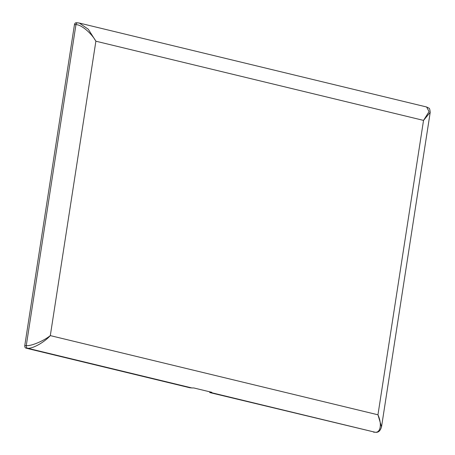 <?xml version="1.0" encoding="UTF-8"?>
<svg xmlns="http://www.w3.org/2000/svg" width="455" height="455" viewBox="0 0 455 455"><rect width="100%" height="100%" fill="white"/><g stroke="black" fill="none" stroke-linecap="round" stroke-linejoin="round"><path stroke-width="0.68" d="M24.775 345.561L26.265 345.629A2.252 1.683 92.6 0 0 27.573 348.24L26.083 348.172A2.252 1.683 -87.4 0 1 24.775 345.561L74.461 24.598L75.951 24.667A2.252 1.683 92.6 0 1 77.703 22.818L77.703 22.818A2.252 1.683 92.6 0 1 77.947 22.852L79.329 23.057L88.316 29.268L95.88 41.206C91.319 32.919 80.831 24.337 75.951 24.667L26.265 345.629C30.997 346.227 43.617 341.04 50.306 335.608C44.294 342.393 32.356 348.934 27.573 348.24L191.839 387.939L193.796 387.956L211.842 392.318L209.727 392.557L375.039 432.216C380.516 433.08 382.177 424.049 377.957 414.795L381.529 426.853M430.225 112.277L423.531 120.393L429.059 111.617L426.631 106.993L79.329 23.057L76.212 22.75A2.252 1.683 -87.4 0 0 74.461 24.598M26.083 348.172L189.906 387.768L191.839 387.939M374.033 432.17A2.252 1.683 -87.4 0 1 373.788 432.182A2.252 1.683 -87.4 0 1 373.549 432.148M209.727 392.557L209.835 391.829M377.957 414.795L50.306 335.608L95.88 41.206L423.531 120.393L377.957 414.795M210.773 392.517L375.039 432.216A2.252 1.683 92.6 0 0 375.278 432.25L373.788 432.182M375.278 432.25C378.287 432.756 380.374 430.913 381.546 426.722L430.214 112.345C429.901 109.445 429.463 108.045 428.9 108.153L426.631 106.993"/></g></svg>
